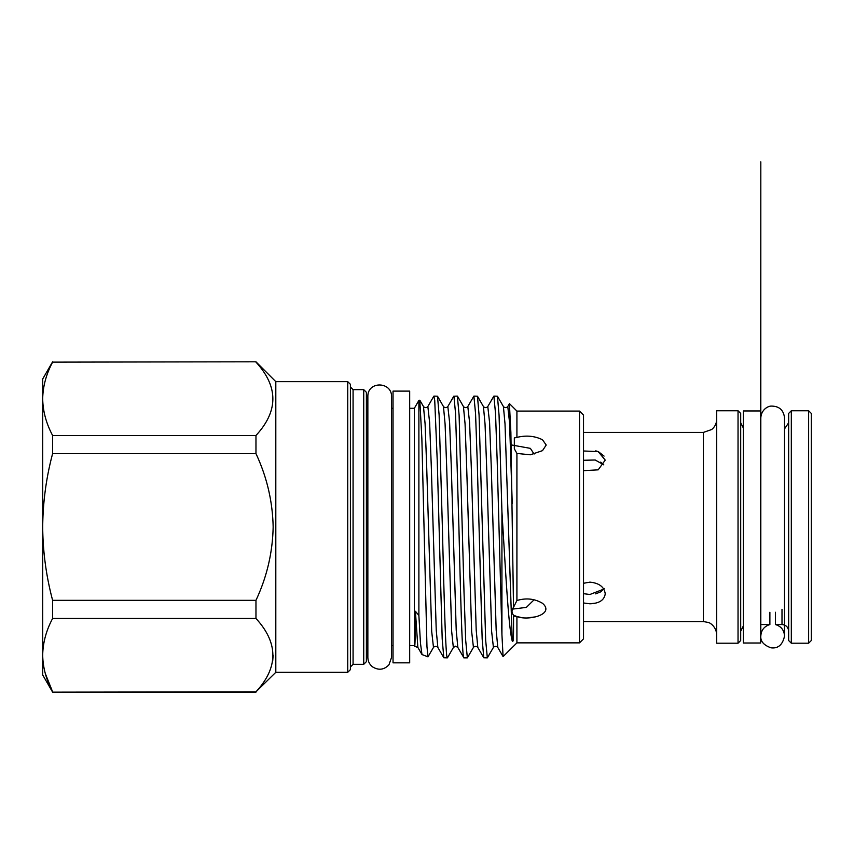 <?xml version="1.0" encoding="UTF-8"?>
<svg xmlns="http://www.w3.org/2000/svg" width="854" height="854" viewBox="0 0 854 854"><rect width="100%" height="100%" fill="white"/><g stroke="black" fill="none" stroke-linecap="round" stroke-linejoin="round"><path stroke-width="1.28" d="M583.517 450.987L598.184 451.606L605.23 460.103L598.195 469.839L583.517 470.671M600.725 462.11L603.778 464.854L595.195 460.007L583.517 460.274M604.066 456.089L598.494 451.734M598.44 451.713L595.772 450.848M583.517 583.282L589.911 582.14C599.209 583.068 604.322 586.976 605.23 593.85C604.312 600.149 599.209 603.458 589.911 603.799L583.517 602.967M589.911 594.491L583.517 593.679L589.911 594.491L603.778 589.1M716.719 410.753L716.719 643.201L738.037 643.201L738.037 410.753L716.719 410.753M738.037 410.753L740.696 413.421L740.696 640.532L740.696 446.674M743.364 609.019L743.364 410.955L760.679 410.955L760.679 642.998L743.364 642.998L743.364 609.019M808.631 410.753L811.3 413.421L811.3 640.532L808.631 643.201L808.631 410.753L791.316 410.753L791.316 643.201L788.658 640.532L788.658 413.421L788.658 640.532M781.997 609.297L781.997 624.552C786.043 624.947 788.263 627.167 788.658 631.213L788.658 453.271M409.685 391.111L409.685 662.843L393.032 662.843L393.032 391.111L409.685 391.111M579.524 642.87L579.524 411.084L583.517 415.087L583.517 638.867L579.524 642.87L516.916 642.87L516.916 616.545C528.605 621.136 555.249 614.336 542.503 603.308C534.689 598.675 526.16 597.747 516.916 600.522L513.51 607.333L510.884 432.466L509.4 403.718M516.916 600.522L516.916 453.431L530.249 454.798L542.503 450.645L546.208 445.03L542.503 439.778C534.689 435.903 526.16 435.124 516.916 437.408L514.332 437.942L514.332 448.82L516.916 453.431M516.916 437.408L516.916 411.084L509.496 403.664M516.916 642.87L503.081 656.598L501.928 634.522L501.928 511.61L502.857 526.971C506.07 579.247 508.685 627.893 512.251 641.044C513.681 642.913 513.403 635.483 513.542 632.024L513.564 615.211L516.916 616.545L514.727 616.246M433.939 396.107L437.494 396.203L439.116 415.023L442.372 526.971C444.048 597.384 445.713 659.16 447.368 657.847L443.813 657.751L442.191 638.931L437.269 461.544L434.729 400.409L433.821 396.203L427.854 406.536C426.392 407.977 424.94 407.977 423.488 406.536L425.1 423.968L426.69 466.7L431.686 631.373L433.48 647.417L427.982 656.833L426.968 646.713L421.865 438.742L419.816 400.195L418.887 400.43L418.887 615.456L420.467 643.222L421.972 654.548L427.982 656.833M501.928 511.61L499.056 415.023L497.434 396.203L493.879 396.107L495.544 413.635L497.209 461.544L501.928 634.522M503.091 656.598L497.786 647.417L496.163 629.985L491.253 466.7L489.588 422.581L487.794 406.536L493.879 396.107M482.339 526.971L479.073 415.023L477.461 396.203L473.895 396.107L475.561 413.635L477.226 461.544L482.158 638.931L483.77 657.751L487.335 657.847L485.67 640.319L482.339 526.971M483.77 657.751L477.802 647.417L476.19 629.985L471.269 466.7L469.604 422.581L467.811 406.536L473.895 396.107M467.811 406.536C466.359 407.977 464.907 407.977 463.444 406.536L465.067 423.968L466.658 466.7L471.643 631.373L473.436 647.417L467.351 657.847L465.686 640.319L464.021 592.409L459.1 415.023L457.36 396.107L453.805 396.203L447.838 406.536C446.375 407.977 444.923 407.977 443.461 406.536L437.494 396.203M467.351 657.847L463.903 657.847C462.249 659.16 460.584 597.384 458.908 526.971L455.577 413.635L453.912 396.107M487.794 406.536C486.342 407.977 484.88 407.977 483.428 406.536L485.04 423.968L486.631 466.7L491.626 631.373L493.42 647.417L487.335 657.847M463.903 657.847L457.819 647.417L456.207 629.985L451.286 466.7L449.62 422.581L447.838 406.536M447.485 657.751L453.453 647.417L447.485 657.751M347.738 672.301L347.738 381.653L350.407 384.311L350.407 669.643L347.738 672.301L275.81 672.301L275.81 381.653L255.965 361.797L52.617 362.128L255.965 361.797M275.81 672.301L255.965 691.825C278.489 667.454 278.489 642.998 255.965 618.467L255.965 600.33C266.886 577.016 272.618 552.57 273.152 526.971C272.607 501.341 266.875 476.895 255.965 453.623L255.965 435.487C278.489 411.116 278.489 386.67 255.965 362.128M409.685 645.667L414.35 645.667L414.35 408.287L418.887 400.43M363.729 389.637L363.729 664.316L366.387 661.647L366.387 392.306L363.729 389.637L353.076 389.637L350.407 386.979M511.183 444.902L530.366 448.361L534.081 454.04M534.07 599.786L526.363 607.397L512.4 609.126M535.212 616.908L528.039 617.773M520.865 617.389L516.916 616.545M513.564 615.211C511.525 612.788 511.514 610.162 513.51 607.333M415.418 623.666C414.991 658.68 413.784 651.453 415.418 611.272L418.887 615.456M273.152 655.199L272.725 660.718M45.315 673.582L52.617 691.825C46.201 679.763 42.892 667.529 42.7 655.146L42.7 655.328M255.965 692.156L52.617 692.156L42.7 674.97L42.7 378.984L52.617 361.797M52.617 692.156L255.965 691.825M42.7 655.146C42.903 642.71 46.212 630.487 52.617 618.467L52.617 600.33C46.191 576.151 42.881 551.695 42.7 526.971C42.913 502.045 46.223 477.589 52.617 453.623L52.617 435.487C46.201 423.435 42.892 411.201 42.7 398.807C42.903 386.382 46.212 374.159 52.617 362.128M255.965 435.487L52.617 435.487M52.617 453.623L255.965 453.623M255.965 600.33L52.617 600.33M52.617 618.467L255.965 618.467M769.881 612.265L769.881 624.552C764.213 626.313 761.192 630.145 760.818 636.07L760.818 595.975L760.818 636.07C760.359 641.301 763.754 645.208 770.991 647.812C778.111 648.73 782.616 644.823 784.527 636.07L784.527 417.884C783.609 410.048 779.211 406.12 771.333 406.098C768.354 405.992 761.384 409.258 760.818 417.884L760.818 417.905M781.997 624.552L775.464 624.552L775.464 612.265M784.527 417.884L784.527 428.9L788.658 422.741L788.658 600.682M604.205 588.459L600.757 591.833L595.644 593.85M589.922 603.799L595.793 603.105M716.719 634.874C716.303 626.345 709.599 622.545 708.212 622.449L703.408 621.552L703.408 432.402L583.517 432.402M363.729 664.316L353.076 664.316L353.076 389.637M512.251 503.732L509.56 422.581L507.778 406.536C506.315 407.977 504.863 407.977 503.412 406.536L505.024 423.968L512.251 641.044M457.819 647.417L455.641 646.2A2.669 2.669 0 0 0 453.335 647.524L451.67 631.373L446.674 466.7L445.083 423.968L443.461 406.536M443.813 657.751L437.846 647.417L436.223 629.985L431.302 466.7L429.637 422.581L427.854 406.536M414.756 646.371L417.862 647.417L415.418 611.272M743.364 625.886L740.696 631.213M760.818 429.402L760.818 161.844L760.679 429.402M791.316 410.753L788.658 413.421M760.818 624.552L760.818 417.884M393.032 408.287L391.57 408.287L391.57 396.566C391.73 381.375 367.53 380.884 367.861 396.566L367.861 657.388C367.957 661.359 369.579 664.561 372.739 666.974C378.738 670.55 384.151 669.824 388.976 664.775L391.57 657.388L391.57 396.566M579.524 411.084L516.916 411.084M367.861 645.944L366.387 648.325M353.076 664.316L350.407 666.974M347.738 381.653L275.81 381.653M414.35 408.287L409.685 408.287M393.032 645.667L391.57 645.667M463.444 406.536L457.477 396.203M483.428 406.536L477.461 396.203M503.412 406.536L497.434 396.203M507.778 406.536L509.411 403.696M419.816 400.195L423.488 406.536M417.862 647.417L421.983 654.548M437.846 647.417C436.383 645.976 434.932 645.976 433.48 647.417M367.861 408.009L366.387 405.629M414.35 645.667L414.745 646.361M477.802 647.417C476.351 645.976 474.888 645.976 473.436 647.417M497.786 647.417C496.334 645.976 494.872 645.976 493.42 647.417M455.641 646.2L453.453 647.417M784.527 625.053L784.527 636.07C784.153 630.145 781.132 626.313 775.464 624.552M808.631 643.201L791.316 643.201M769.881 624.552L760.679 624.552M743.364 428.067L740.696 422.741M738.037 643.201L740.696 640.532M703.408 432.402L711.649 429.541C714.937 426.829 716.634 423.338 716.719 419.079M703.408 621.552L583.517 621.552"/></g></svg>
